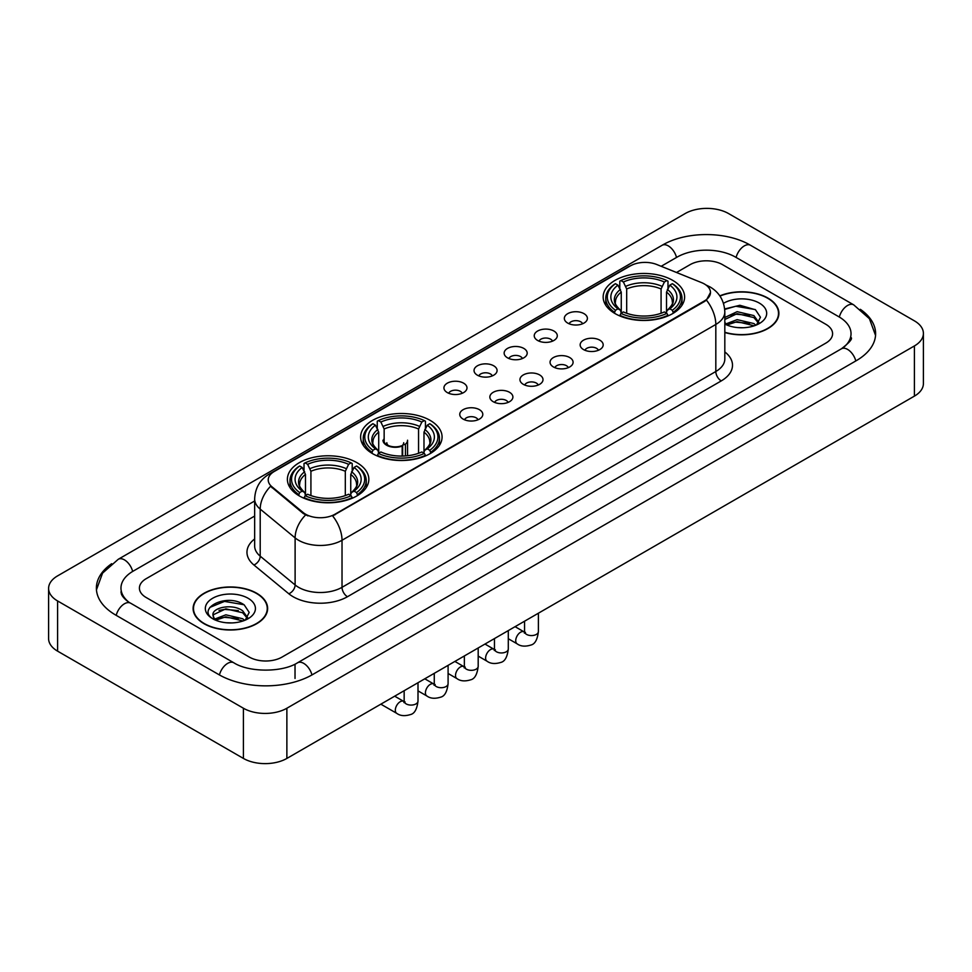 <?xml version="1.0" encoding="UTF-8"?>
<svg xmlns="http://www.w3.org/2000/svg" width="972" height="972" viewBox="0 0 972 972"><rect width="100%" height="100%" fill="white"/><g stroke="black" fill="none" stroke-linecap="round" stroke-linejoin="round"><path stroke-width="1.46" d="M430.146 420.378A40.727 23.51 0 0 0 385.775 415.287A40.727 23.51 0 0 0 360.624 436.999A40.727 23.51 0 0 0 372.555 453.632A40.727 23.51 0 0 0 416.939 458.723A40.727 23.51 0 0 0 442.078 436.999A40.727 23.51 0 0 0 430.146 420.378M356.906 462.66A40.727 23.51 0 0 0 312.534 457.569A40.727 23.51 0 0 0 287.396 479.281A40.727 23.51 0 0 0 299.315 495.914A40.727 23.51 0 0 0 343.699 501.005A40.727 23.51 0 0 0 368.838 479.281A40.727 23.51 0 0 0 356.906 462.66M672.685 280.349A40.727 23.51 0 0 0 628.301 275.258A40.727 23.51 0 0 0 603.162 296.982A40.727 23.51 0 0 0 615.094 313.604A40.727 23.51 0 0 0 659.466 318.695A40.727 23.51 0 0 0 684.604 296.982A40.727 23.51 0 0 0 672.685 280.349M567.709 323.081A11.53 6.658 180 0 1 565.425 321.197A11.53 6.658 180 0 1 569.24 312.923A11.53 6.658 180 0 1 584.014 313.664A11.53 6.658 180 0 1 586.298 321.197A11.53 6.658 180 0 1 567.709 323.081M582.605 323.761A6.913 3.997 0 0 0 580.758 321.817A6.913 3.997 0 0 0 573.942 320.809A6.913 3.997 0 0 0 569.118 323.761M537.613 340.455A11.53 6.658 180 0 1 535.329 338.572A11.53 6.658 180 0 1 539.144 330.298A11.53 6.658 180 0 1 553.918 331.039A11.53 6.658 180 0 1 556.203 338.572A11.53 6.658 180 0 1 537.613 340.455M552.509 341.148A6.913 3.997 0 0 0 550.65 339.204A6.913 3.997 0 0 0 543.846 338.183A6.913 3.997 0 0 0 539.023 341.148M507.518 357.83A11.53 6.658 180 0 1 505.233 355.946A11.53 6.658 180 0 1 509.049 347.672A11.53 6.658 180 0 1 523.811 348.426A11.53 6.658 180 0 1 526.107 355.946A11.53 6.658 180 0 1 507.518 357.83M522.414 358.522A6.913 3.997 0 0 0 520.555 356.578A6.913 3.997 0 0 0 513.738 355.57A6.913 3.997 0 0 0 508.915 358.522M477.41 375.204A11.53 6.658 180 0 1 475.126 373.321A11.53 6.658 180 0 1 478.941 365.059A11.53 6.658 180 0 1 493.715 365.8A11.53 6.658 180 0 1 495.999 373.321A11.53 6.658 180 0 1 477.41 375.204M492.306 375.897A6.913 3.997 0 0 0 490.459 373.953A6.913 3.997 0 0 0 483.643 372.944A6.913 3.997 0 0 0 478.819 375.897M447.314 392.591A11.53 6.658 180 0 1 445.03 390.708A11.53 6.658 180 0 1 448.845 382.433A11.53 6.658 180 0 1 463.62 383.175A11.53 6.658 180 0 1 465.904 390.708A11.53 6.658 180 0 1 447.314 392.591M462.21 393.271A6.913 3.997 0 0 0 460.351 391.327A6.913 3.997 0 0 0 453.547 390.319A6.913 3.997 0 0 0 448.724 393.271M583.528 349.58A11.53 6.658 180 0 1 581.232 347.697A11.53 6.658 180 0 1 585.059 339.435A11.53 6.658 180 0 1 599.821 340.176A11.53 6.658 180 0 1 602.105 347.697A11.53 6.658 180 0 1 583.528 349.58M598.424 350.272A6.913 3.997 0 0 0 596.565 348.328A6.913 3.997 0 0 0 589.749 347.32A6.913 3.997 0 0 0 584.925 350.272M553.42 366.954A11.53 6.658 180 0 1 551.136 365.071A11.53 6.658 180 0 1 554.951 356.809A11.53 6.658 180 0 1 569.726 357.55A11.53 6.658 180 0 1 572.01 365.071A11.53 6.658 180 0 1 553.42 366.954M568.316 367.647A6.913 3.997 0 0 0 566.469 365.703A6.913 3.997 0 0 0 559.653 364.694A6.913 3.997 0 0 0 554.83 367.647M523.325 384.341A11.53 6.658 180 0 1 521.041 382.458A11.53 6.658 180 0 1 524.856 374.184A11.53 6.658 180 0 1 539.63 374.925A11.53 6.658 180 0 1 541.914 382.458A11.53 6.658 180 0 1 523.325 384.341M538.221 385.021A6.913 3.997 0 0 0 536.362 383.077A6.913 3.997 0 0 0 529.558 382.069A6.913 3.997 0 0 0 524.734 385.021M493.229 401.715A11.53 6.658 180 0 1 490.945 399.832A11.53 6.658 180 0 1 494.76 391.558A11.53 6.658 180 0 1 509.522 392.299A11.53 6.658 180 0 1 511.807 399.832A11.53 6.658 180 0 1 493.229 401.715M508.125 402.408A6.913 3.997 0 0 0 506.266 400.464A6.913 3.997 0 0 0 499.45 399.443A6.913 3.997 0 0 0 494.627 402.408M463.122 419.09A11.53 6.658 180 0 1 460.837 417.207A11.53 6.658 180 0 1 464.652 408.945A11.53 6.658 180 0 1 479.427 409.686A11.53 6.658 180 0 1 481.711 417.207A11.53 6.658 180 0 1 463.122 419.09M478.017 419.783A6.913 3.997 0 0 0 476.171 417.839A6.913 3.997 0 0 0 469.355 416.83A6.913 3.997 0 0 0 464.531 419.783M701.638 282.645A20.74 11.98 180 0 1 704.408 283.994A20.74 11.98 180 0 1 710.483 292.463A20.74 11.98 180 0 1 704.408 300.931L334.963 514.224A20.74 11.98 180 0 1 303.3 512.633L271.978 486.802A20.74 11.98 180 0 1 268.223 479.937A20.74 11.98 180 0 1 274.298 471.456L630.33 265.903A20.74 11.98 180 0 1 656.902 264.566L701.638 282.645M724.82 332.521A37.264 21.518 0 0 0 778.888 313.324A37.264 21.518 0 0 0 767.977 298.112A37.264 21.518 0 0 0 719.827 295.865M256.73 593.272A37.264 21.518 0 0 0 216.112 588.619A37.264 21.518 0 0 0 193.112 608.484A37.264 21.518 0 0 0 204.023 623.708A37.264 21.518 0 0 0 244.64 628.362A37.264 21.518 0 0 0 267.64 608.484A37.264 21.518 0 0 0 256.73 593.272M710.483 292.463L706.425 300.093L704.408 301.551L332.631 515.901A26.888 15.528 60 0 1 342.023 540.262A30.74 17.739 180 0 1 298.562 540.262A30.74 17.739 180 0 1 295.111 537.893L260.204 509.109A30.74 17.739 180 0 1 254.652 498.94L254.652 545.985A30.74 17.739 0 0 0 260.204 556.166L295.111 584.95A30.74 17.739 0 0 0 298.562 587.319A30.74 17.739 0 0 0 342.023 587.319L715.817 371.511A30.74 17.739 0 0 0 724.82 358.96L724.82 311.915A30.74 17.739 180 0 1 715.817 324.454A26.888 15.528 -120 0 0 706.425 300.093M307.954 515.901L303.3 513.544L270.581 486.292A26.888 17.982 129.5 0 0 260.204 509.109L260.204 556.166A7.679 5.139 -50.5 0 1 253.911 564.987A38.418 22.186 180 0 1 254.652 538.95M249.391 657.108A23.049 13.304 0 0 0 281.989 657.108L825.836 343.116A23.049 13.304 0 0 0 832.591 333.712A23.049 13.304 0 0 0 825.836 324.296L722.609 264.7A23.049 13.304 0 0 0 690.011 264.7L676.512 272.488L690.011 264.7A23.049 13.304 0 0 1 722.609 264.7L825.836 324.296A23.049 13.304 0 0 1 832.591 333.712A23.049 13.304 0 0 1 825.836 343.116L281.989 657.108A23.049 13.304 0 0 1 249.391 657.108L146.165 597.513L249.391 657.108M254.652 516.059L146.165 578.692A23.049 13.304 0 0 0 139.409 588.096A23.049 13.304 0 0 0 146.165 597.513A23.049 13.304 0 0 1 139.409 588.096A23.049 13.304 0 0 1 146.165 578.692L254.652 516.059M724.82 332.278A36.875 21.299 0 0 0 778.511 313.324A36.875 21.299 0 0 0 767.71 298.27A36.875 21.299 0 0 0 719.973 296.083M737.456 327.576L743.252 327.746M725.95 323.907L737.128 319.642L753.908 323.567L755.937 325.195M726.983 324.976L737.128 321.635L754.272 325.802M724.82 322.121A17.362 10.024 0 0 0 727.129 325.11M724.82 317.492L737.128 311.672L753.908 315.596L758.889 322.485M724.82 319.484L737.128 313.664L753.908 317.589L758.5 323.008M724.82 324.041A25.053 14.459 0 0 0 759.339 323.542A25.053 14.459 0 0 0 759.339 303.094A25.053 14.459 0 0 0 723.484 303.349M756.532 324.94L760.456 317.237L755.487 309.764L739.874 305.281L724.662 308.962M726.12 324.684L724.82 323.299M724.711 309.436L735.768 306.241L755.147 309.533M730.239 315.207L735.768 314.199L749.606 315.39M730.239 323.178L735.768 322.169L749.606 323.36M204.29 623.55A36.875 21.299 0 0 0 244.482 628.167A36.875 21.299 0 0 0 267.251 608.484A36.875 21.299 0 0 0 256.45 593.43A36.875 21.299 0 0 0 216.258 588.813A36.875 21.299 0 0 0 193.489 608.484A36.875 21.299 0 0 0 204.29 623.55M226.209 622.748L232.004 622.918M214.691 619.079L225.881 614.814L242.648 618.727L244.677 620.355M215.723 620.148L225.881 616.807L243.012 620.974M214.873 619.844L213.075 615.64A17.362 10.024 0 0 0 215.881 620.282M247.641 617.657L242.648 610.768C232.223 602.992 210.778 607.792 213.075 615.64L213.014 614.875M213.123 615.884L213.597 614.596L225.881 608.837L242.648 612.761L247.253 618.168M245.272 620.112L249.197 612.409L244.239 604.924C226.658 592.3 195.433 608.946 213.463 619.152L214.362 619.699M248.091 598.266A25.053 14.459 0 0 0 212.661 598.266A25.053 14.459 0 0 0 212.661 618.714A25.053 14.459 0 0 0 248.091 618.714A25.053 14.459 0 0 0 248.091 598.266M209.806 607.439L224.508 601.401L243.899 604.706M218.992 610.38L224.508 609.371L238.347 610.562M218.992 618.338L224.508 617.342L238.347 618.532M614.353 313.166L615.446 310.262A36.572 21.117 0 0 1 615.446 283.703L617.961 285.148A33.036 19.076 0 0 0 617.961 308.804L620.452 310.214L621.254 313.178M621.254 311.976L621.254 292.11L617.961 285.148M619.796 288.295L619.796 281.187L620.889 280.556A36.572 21.117 0 0 1 666.889 280.556L664.374 282.014A33.036 19.076 0 0 0 623.392 282.014L626.685 288.976L626.685 313.263M661.082 313.263L661.082 288.976L664.374 282.014M619.796 315.28A38.115 22.004 0 0 0 667.983 315.28L666.889 313.397A36.572 21.117 0 0 1 620.889 313.397L619.796 315.936M667.983 315.936L667.983 315.28M615.446 283.703L614.353 284.322A38.115 22.004 0 0 0 605.775 298.234A38.115 22.004 0 0 0 614.353 312.146M666.889 280.556L667.983 281.187L667.983 288.295M620.889 313.397L623.392 311.939A33.036 19.076 0 0 0 664.374 311.939L666.889 313.397M617.961 308.804L615.446 310.262M623.392 282.014L620.889 280.556M620.452 289.425A29.549 17.059 0 0 0 620.452 310.214L620.586 310.311C616.394 306.253 614.681 303.495 615.458 302.037A28.431 16.415 0 0 1 621.254 292.11M673.414 312.146A38.115 22.004 0 0 0 681.992 298.234A38.115 22.004 0 0 0 673.414 284.322L672.32 283.703A36.572 21.117 0 0 1 672.32 310.262L673.414 313.166M672.32 310.262L669.805 308.804A33.036 19.076 0 0 0 669.805 285.148L672.32 283.703M669.805 285.148L666.525 292.11L666.525 311.976L667.327 310.214L669.805 308.804M666.525 292.11A28.431 16.415 0 0 1 672.32 302.037C673.086 303.507 671.373 306.253 667.181 310.311L667.327 310.214A29.549 17.059 0 0 0 667.327 289.425M666.525 313.178L666.525 311.976M371.826 453.195L372.92 450.279A36.572 21.117 0 0 1 372.92 423.719L375.435 425.177A33.036 19.076 0 0 0 375.435 448.833L377.914 450.243L378.716 453.207M378.716 451.992L378.716 432.139L375.435 425.177M377.258 428.324L377.258 421.204L378.351 420.584A36.572 21.117 0 0 1 424.351 420.584L421.836 422.042A33.036 19.076 0 0 0 380.866 422.042L384.147 428.992L384.147 441.956M418.555 453.292L418.555 428.992L421.836 422.042M377.258 455.309A38.115 22.004 0 0 0 425.444 455.309L424.351 453.414A36.572 21.117 0 0 1 378.351 453.414L377.258 455.953M425.444 455.953L425.444 455.309M372.92 423.719L371.826 424.351A38.115 22.004 0 0 0 363.236 438.263A38.115 22.004 0 0 0 371.826 452.162M424.351 420.584L425.444 421.204L425.444 428.324M378.351 453.414L380.866 451.968A33.036 19.076 0 0 0 421.836 451.968L424.351 453.414M375.435 448.833L372.92 450.279M380.866 422.042L378.351 420.584M377.914 429.454A29.549 17.059 0 0 0 377.914 450.243L378.059 450.34C373.856 446.27 372.142 443.524 372.92 442.066A28.431 16.415 0 0 1 378.716 432.139M430.875 452.162A38.115 22.004 0 0 0 439.466 438.263A38.115 22.004 0 0 0 430.875 424.351L429.782 423.719A36.572 21.117 0 0 1 429.782 450.279L430.875 453.195M429.782 450.279L427.267 448.833A33.036 19.076 0 0 0 427.267 425.177L429.782 423.719M427.267 425.177L423.986 432.139L423.986 451.992L424.788 450.243L427.267 448.833M423.986 432.139A28.431 16.415 0 0 1 429.782 442.066C430.56 443.524 428.846 446.282 424.655 450.34L424.788 450.243A29.549 17.059 0 0 0 424.788 429.454M423.986 453.207L423.986 451.992M298.586 495.477L299.68 492.561A36.572 21.117 0 0 1 299.68 466.001L302.195 467.459A33.036 19.076 0 0 0 302.195 491.115L304.673 492.525L305.475 495.489M305.475 494.286L305.475 474.421L302.195 467.459M304.017 470.606L304.017 463.498L305.111 462.866A36.572 21.117 0 0 1 351.111 462.866L348.608 464.324A33.036 19.076 0 0 0 307.626 464.324L310.919 471.286L310.919 495.574M345.315 495.574L345.315 471.286L348.608 464.324M304.017 497.591A38.115 22.004 0 0 0 352.204 497.591L351.111 495.708A36.572 21.117 0 0 1 305.111 495.708L304.017 498.235M352.204 498.235L352.204 497.591M299.68 466.001L298.586 466.633A38.115 22.004 0 0 0 290.008 480.545A38.115 22.004 0 0 0 298.586 494.456M351.111 462.866L352.204 463.498L352.204 470.606M305.111 495.708L307.626 494.25A33.036 19.076 0 0 0 348.608 494.25L351.111 495.708M302.195 491.115L299.68 492.561M307.626 464.324L305.111 462.866M304.673 471.736A29.549 17.059 0 0 0 304.673 492.525L304.819 492.622C300.615 488.552 298.902 485.806 299.68 484.348A28.431 16.415 0 0 1 305.475 474.421M357.647 494.456A38.115 22.004 0 0 0 366.225 480.545A38.115 22.004 0 0 0 357.647 466.633L356.554 466.001A36.572 21.117 0 0 1 356.554 492.561L357.647 495.477M356.554 492.561L354.039 491.115A33.036 19.076 0 0 0 354.039 467.459L356.554 466.001M354.039 467.459L350.746 474.421L350.746 494.286L351.548 492.525L354.039 491.115M350.746 474.421A28.431 16.415 0 0 1 356.542 484.348C357.319 485.806 355.606 488.564 351.414 492.622L351.548 492.525A29.549 17.059 0 0 0 351.548 471.736M350.746 495.489L350.746 494.286M407.56 455.734L407.56 440.207A12.296 7.096 180 0 1 405.433 444.192L405.433 455.929M382.968 440.207A12.296 7.096 0 0 0 386.577 445.225A12.296 7.096 0 0 0 402.177 446.075L402.177 456.075M402.651 456.062L402.651 445.091A8.456 4.884 0 0 0 403.72 442.71M384.147 438.445A11.53 6.658 -0 0 0 387.123 444.909A11.53 6.658 -0 0 0 401.618 445.759L402.177 446.075M402.651 445.091L405.433 444.192M386.82 442.71A8.456 4.884 0 0 0 388.375 445.528M843.368 347.587A41.492 23.96 0 0 0 851.035 333.712A41.492 23.96 0 0 0 838.872 316.775L735.646 257.179A41.492 23.96 0 0 0 676.974 257.179L661.179 266.292M254.652 500.993L133.128 571.159A41.492 23.96 0 0 0 120.965 588.096A41.492 23.96 0 0 0 128.632 601.972M243.413 708.236A30.74 17.739 0 0 0 286.874 708.236L914.397 345.947A30.74 17.739 0 0 0 923.4 333.396A30.74 17.739 0 0 0 914.397 320.845L728.587 213.573A30.74 17.739 0 0 0 685.126 213.573L57.603 575.874A30.74 17.739 0 0 0 48.6 588.412A30.74 17.739 0 0 0 57.603 600.963L243.413 708.236L243.413 758.427A30.74 17.739 0 0 0 286.874 758.427L914.397 396.126A30.74 17.739 0 0 0 923.4 383.588L923.4 333.396M48.6 588.412L48.6 638.604A30.74 17.739 0 0 0 57.603 651.155L243.413 758.427M111.659 563.699A66.084 38.151 0 0 0 96.386 588.096A66.084 38.151 0 0 0 115.741 615.082L218.967 674.677A66.084 38.151 0 0 0 312.413 674.677L856.259 360.685A66.084 38.151 0 0 0 875.614 333.712A66.084 38.151 0 0 0 860.342 309.315M271.978 486.802L271.978 487.713M303.3 512.633L303.3 513.544M334.963 514.224L334.963 514.844M704.408 300.931L704.408 301.551M347.454 596.723A7.679 4.435 60 0 1 342.023 587.319L342.023 540.262L715.817 324.454L715.817 371.511A7.679 4.435 60 0 0 721.248 380.915L347.454 596.723A38.418 22.186 180 0 1 293.131 596.723A38.418 22.186 180 0 1 288.818 593.77L253.911 564.987M724.82 311.915C724.298 300.858 719.438 292.572 710.253 287.056L706.365 285.161A26.888 12.6 112 0 0 706.012 285.027M272.014 473.036A26.888 15.528 -120 0 0 269.22 474.081C260.034 479.597 255.174 487.883 254.652 498.94M269.22 474.081L628.07 266.899A26.888 15.528 60 0 1 630.111 266.036M305.597 514.966A26.888 17.982 129.5 0 0 295.111 537.893L295.111 584.95A7.679 5.139 -50.5 0 1 288.818 593.77M724.82 351.925A38.418 22.186 180 0 1 721.248 380.915M661.082 288.976A28.431 16.415 0 0 0 626.685 288.976M661.883 286.29A29.549 17.059 0 0 0 625.883 286.29M418.555 428.992A28.431 16.415 0 0 0 384.147 428.992M419.357 426.319A29.549 17.059 0 0 0 383.345 426.319M345.315 471.286A28.431 16.415 0 0 0 310.919 471.286M346.117 468.601A29.549 17.059 0 0 0 310.117 468.601M538.391 613.223L538.391 631.581A6.913 3.997 180 0 1 536.046 634.57A6.913 3.997 180 0 1 526.581 634.4A6.913 3.997 180 0 1 524.564 631.581L524.333 633.076L524.953 632.565M538.391 631.581C537.443 639.612 534.952 644.096 530.931 645.031C525.22 646.805 520.628 646.404 517.153 643.841A6.913 3.997 -60 0 1 516.096 638.3A6.913 3.997 -60 0 1 520.603 632.201A6.913 3.997 -60 0 1 520.919 632.043A6.913 3.997 -60 0 1 524.066 631.861L525.475 632.42M508.295 630.597L508.295 648.956A6.913 3.997 180 0 1 505.95 651.957A6.913 3.997 180 0 1 496.485 651.775A6.913 3.997 180 0 1 494.456 648.956L494.238 650.45L494.857 649.94M508.295 648.956C507.348 656.987 504.857 661.47 500.835 662.418C495.125 664.18 490.532 663.779 487.057 661.215A6.913 3.997 -60 0 1 485.988 655.675A6.913 3.997 -60 0 1 490.508 649.588A6.913 3.997 -60 0 1 490.811 649.418A6.913 3.997 -60 0 1 493.97 649.247L495.368 649.794M478.188 647.972L478.188 666.33A6.913 3.997 180 0 1 475.855 669.331A6.913 3.997 180 0 1 466.39 669.161A6.913 3.997 180 0 1 464.361 666.33L464.142 667.825L464.762 667.314M478.188 666.33C477.24 674.361 474.761 678.845 470.727 679.793C465.017 681.554 460.424 681.165 456.949 678.602A6.913 3.997 -60 0 1 455.892 673.061A6.913 3.997 -60 0 1 460.412 666.962A6.913 3.997 -60 0 1 460.716 666.792A6.913 3.997 -60 0 1 463.863 666.622L465.272 667.169M448.092 665.346L448.092 683.717A6.913 3.997 180 0 1 445.747 686.706A6.913 3.997 180 0 1 436.282 686.536A6.913 3.997 180 0 1 434.265 683.717L434.034 685.211L434.654 684.689M448.092 683.717C447.144 691.748 444.654 696.231 440.632 697.167C434.921 698.941 430.329 698.54 426.854 695.976A6.913 3.997 -60 0 1 425.797 690.436A6.913 3.997 -60 0 1 430.317 684.337A6.913 3.997 -60 0 1 430.62 684.179A6.913 3.997 -60 0 1 433.767 683.996L435.177 684.555M417.996 682.733L417.996 701.091A6.913 3.997 180 0 1 415.652 704.08A6.913 3.997 180 0 1 406.187 703.91A6.913 3.997 180 0 1 404.158 701.091L403.939 702.586L404.559 702.076M417.996 701.091C417.049 709.123 414.558 713.606 410.536 714.542C404.826 716.315 400.233 715.914 396.758 713.351A6.913 3.997 -60 0 1 395.689 707.81A6.913 3.997 -60 0 1 400.209 701.723A6.913 3.997 -60 0 1 400.525 701.553A6.913 3.997 -60 0 1 403.672 701.371L405.069 701.93M311.951 674.945A12.296 7.096 -120 0 0 303.726 663.378A12.296 7.096 -120 0 0 297.578 662.77C282.451 672.551 248.917 672.551 233.802 662.77L130.576 603.175C129.349 602.725 123.359 598.643 121.476 594.317L120.965 591.863M219.429 674.945A12.296 7.096 -60 0 1 227.655 663.378A12.296 7.096 -60 0 1 233.802 662.77M116.203 615.349A12.296 7.096 -60 0 1 124.428 603.782A12.296 7.096 -60 0 1 130.576 603.175M96.447 589.834L102.57 573.115L118.28 559.264A12.296 7.096 60 0 1 124.428 559.872A12.296 7.096 60 0 1 132.666 571.439M118.28 559.264L662.139 245.272A12.296 7.096 60 0 1 668.274 245.88A12.296 7.096 60 0 1 676.512 257.434M662.139 245.272C686.111 231.008 726.509 231.008 750.493 245.272A12.296 7.096 120 0 0 744.345 245.88A12.296 7.096 120 0 0 736.108 257.434M875.553 335.437L869.43 318.719L853.72 304.868A12.296 7.096 120 0 0 847.572 305.475A12.296 7.096 120 0 0 839.334 317.042M855.797 360.952A12.296 7.096 -120 0 0 847.572 349.398A12.296 7.096 -120 0 0 841.424 348.79L297.578 662.77M286.874 758.427L286.874 708.236M57.603 651.155L57.603 600.963M914.397 396.126L914.397 345.947M295.026 678.444L295.026 664.641M628.07 266.899L633.003 264.603M778.511 316.398L778.511 313.324M267.251 611.57L267.251 608.484M193.489 611.57L193.489 608.484M605.775 305.269L605.775 298.234M681.992 305.269L681.992 298.234M363.236 445.285L363.236 438.263M439.466 445.285L439.466 438.263M290.008 487.567L290.008 480.545M366.225 487.567L366.225 480.545M517.153 643.841L508.295 638.726M524.564 621.205L524.564 631.581M524.066 631.861L515.075 626.673M487.057 661.215L478.188 656.1M494.456 638.58L494.456 648.956M493.97 649.247L484.979 644.059M456.949 678.602L448.092 673.487M464.361 655.954L464.361 666.33M463.863 666.622L454.884 661.434M426.854 695.976L417.996 690.861M434.265 673.341L434.265 683.717M433.767 683.996L424.788 678.808M396.758 713.351L380.854 704.178M404.158 690.715L404.158 701.091M403.672 701.371L394.681 696.183M851.035 337.478C852.748 338.718 849.54 342.484 841.424 348.79M750.493 245.272L853.72 304.868"/></g></svg>
